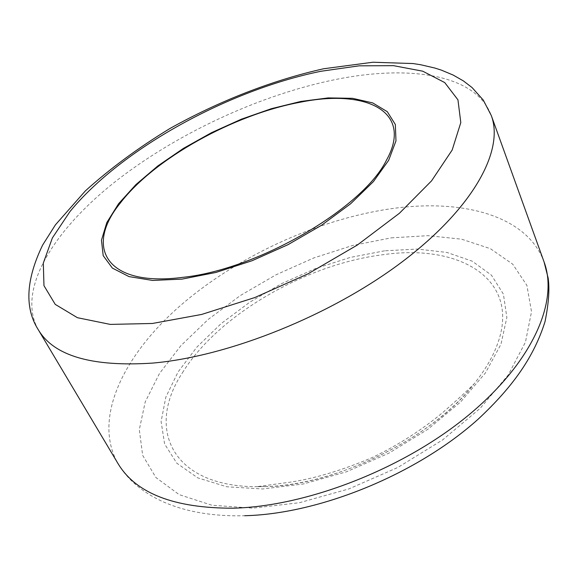 <?xml version="1.0" encoding="UTF-8"?>
<svg xmlns="http://www.w3.org/2000/svg" width="578" height="578" viewBox="0 0 578 578"><rect width="100%" height="100%" fill="white"/><g stroke="black" fill="none" stroke-linecap="round" stroke-linejoin="round"><path stroke-width="0.43" stroke-dasharray="2.89 2.17" d="M182.431 372.796C218 314.851 306.578 263.821 383.806 254.609C461.28 243.483 522.353 280.352 496.762 345.969C491.979 358.382 484.4 371.047 474.011 383.958C431.694 438.334 336.483 485.26 265.23 486.582L256.646 486.705C171.305 486.524 145.764 428.262 182.431 372.796M544.108 262.051C527.201 215.435 462.219 198.268 390.338 208.839C316.079 219.727 235.391 257.239 178.595 307.149C122.392 356.922 92.783 419.382 117.955 463.491C134.869 492.579 175.849 517.541 244.732 515.721M391.234 237.861L428.045 235.665L461.634 239.191L490.404 248.685L512.708 264.168L526.898 285.395L531.514 311.73L525.46 342.104L508.235 374.963L480.188 408.321L442.632 439.916L397.881 467.443L349.004 488.872L299.491 502.701L252.81 508.163L211.96 505.251L179.194 494.638L155.908 477.515L142.658 455.327L139.305 429.62L145.23 401.898L159.463 373.525L180.878 345.68L208.261 319.388L240.376 295.517L275.981 274.817L313.847 257.925L352.703 245.44L391.234 237.861M38.293 329.742C16.437 290.958 52.092 232.19 113.194 183.298C174.946 134.233 259.652 94.734 336.324 79.359C410.51 64.483 476.424 74.75 491.314 115.593M384.601 250.816L350.217 257.448L315.465 268.553L281.58 283.654L249.747 302.207L221.136 323.601L196.881 347.111L178.096 371.929L165.85 397.086L161.103 421.514L164.607 443.983L176.825 463.209L197.741 477.869L226.771 486.77L262.636 488.974L303.363 483.974L346.403 471.814L388.857 453.181L427.799 429.324L460.652 401.927L485.441 372.918L500.974 344.206L506.863 317.481L503.402 294.137L491.437 275.157L472.168 261.162L446.975 252.449L417.316 249.053L384.601 250.816M265.129 486.604L256.646 486.705L290.04 482.189C314.497 478.57 341.634 470.47 371.459 457.899C401.869 443.666 427.38 425.596 443.991 411.464C456.36 400.691 466.367 391.523 474.011 383.958C434.136 436.91 334.539 486.286 265.129 486.604"/><path stroke-width="0.87" d="M299.939 102.292C233.743 114.523 153.979 158.719 120.173 203.218C84.027 247.659 106.424 287.374 182.93 277.332C257.904 269.543 362.644 208.362 386.393 160.33C413.74 111.576 366.633 88.586 299.939 102.292M38.293 329.742C24.428 307.973 25.88 279.73 42.656 245.029L55.401 224.878L85.421 190.834C110.174 168.516 138.409 147.701 170.12 128.395C219.228 100.984 272.527 80.19 323.694 68.753L372.918 62.236L413.01 63.551L420.647 64.736L434.844 68.038L441.368 70.126L453.188 75.068L463.383 80.906L472.016 87.516L483.259 100.045L491.314 115.593C504.298 150.172 473.729 207.545 402.902 261.285C332.256 314.952 229.054 356.489 152.599 363.092C91.967 367.066 53.862 355.947 38.293 329.742L117.955 463.491C135.765 493.323 174.072 508.228 232.862 508.207C306.795 506.48 403.321 468.939 467.913 415.661C532.656 362.327 558.796 301.557 544.108 262.051L548.161 278.09C549.729 289.246 548.674 303.782 545.003 321.708C533.913 356.951 512.975 386.631 478.454 418.905C417.374 474.054 319.742 513.972 244.732 515.721M152.433 323.47L201.664 314.439L254.768 297.562L307.958 273.856L357.341 245.036L399.42 213.26L431.549 180.871L452.162 150.042L460.803 122.594L457.949 99.835L444.735 82.582L422.713 71.181L393.596 65.675L359.126 65.827L320.949 71.267C228.108 90.197 121.308 148.871 69.967 211.577L52.374 237.934L43.314 263.055L43.964 285.669L55.213 304.36L77.43 317.705L110.261 324.403L152.433 323.47M182.07 279.109L152.578 280.438L129.002 276.595L112.378 268.091L103.195 255.657L101.468 240.166L106.807 222.559L118.562 203.752L135.902 184.606L157.881 165.9L183.479 148.358L211.649 132.608L241.329 119.213L271.422 108.678L300.784 101.453L328.253 97.906L352.631 98.332L372.709 102.913L387.296 111.684L395.338 124.487L395.973 140.902L388.683 160.265L373.417 181.6L350.694 203.709L321.664 225.196L288.046 244.646L251.994 260.75L215.89 272.462L182.07 279.109M491.314 115.593L544.108 262.051"/></g></svg>
